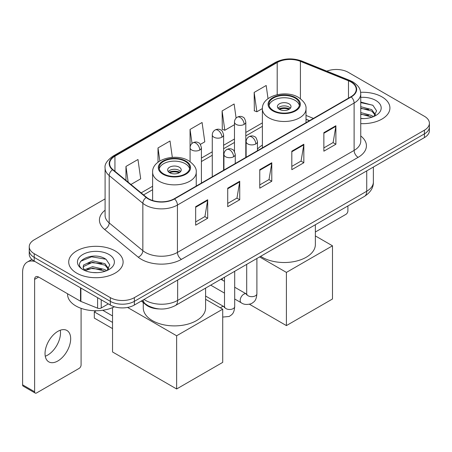 <?xml version="1.0" encoding="UTF-8"?>
<svg xmlns="http://www.w3.org/2000/svg" width="452" height="452" viewBox="0 0 452 452"><rect width="100%" height="100%" fill="white"/><g stroke="black" fill="none" stroke-linecap="round" stroke-linejoin="round"><path stroke-width="0.68" d="M262.392 145.092A30.03 17.334 0 0 0 257.459 149.126M309.394 120.718L306.015 119.351M159.268 308.942A16.995 9.814 180 0 1 145.894 304.761L141.346 301.009M105.096 198.891L34.216 239.809A16.995 9.814 0 0 0 29.239 246.747L29.239 254.148A16.995 9.814 0 0 0 34.216 261.087L110.333 305.038A16.995 9.814 0 0 0 134.374 305.038L424.422 137.577A16.995 9.814 0 0 0 429.4 130.639L429.4 126.939A16.995 9.814 0 0 1 424.422 133.877A16.995 9.814 0 0 0 429.4 126.939L429.4 123.238A16.995 9.814 0 0 0 424.422 116.3L348.306 72.354A16.995 9.814 0 0 0 326.813 71.145M29.239 246.747A16.995 9.814 0 0 0 34.216 253.685L110.333 297.636A16.995 9.814 0 0 0 134.374 297.636L134.374 301.337L424.422 133.877L134.374 301.337A16.995 9.814 0 0 1 110.333 301.337A16.995 9.814 0 0 0 134.374 301.337L134.374 305.038M34.216 253.685L34.216 257.386L110.333 301.337L34.216 257.386A16.995 9.814 0 0 1 29.239 250.448A16.995 9.814 0 0 0 34.216 257.386L34.216 261.087M381.957 96.869A27.193 15.701 0 0 0 360.656 92.315A27.193 15.701 0 0 1 381.957 96.869A27.193 15.701 0 0 1 389.923 107.971A27.193 15.701 0 0 0 381.957 96.869M115.141 250.911A27.193 15.701 0 0 0 85.507 247.51A27.193 15.701 0 0 0 68.721 262.013A27.193 15.701 0 0 0 76.682 273.115A27.193 15.701 0 0 0 106.322 276.522A27.193 15.701 0 0 0 123.108 262.013A27.193 15.701 0 0 0 115.141 250.911A27.193 15.701 0 0 0 85.507 247.51A27.193 15.701 0 0 0 68.721 262.013A27.193 15.701 0 0 0 76.682 273.115A27.193 15.701 0 0 0 106.322 276.522A27.193 15.701 0 0 0 123.108 262.013A27.193 15.701 0 0 0 115.141 250.911M350.91 81.948A18.131 10.469 180 0 1 356.216 89.349A18.131 10.469 180 0 1 350.91 96.751L174.235 198.756A18.131 10.469 180 0 1 146.561 197.355L112.904 169.602A18.131 10.469 180 0 1 109.627 163.601A18.131 10.469 180 0 1 114.938 156.2L277.2 62.517A18.131 10.469 180 0 1 300.416 61.342L348.486 80.778A18.131 10.469 180 0 1 350.91 81.948M351.227 81.767A18.583 10.729 0 0 0 348.746 80.563L300.676 61.133A18.583 10.729 0 0 0 276.878 62.331L114.616 156.013A18.583 10.729 0 0 0 112.537 169.754L146.194 197.507A18.583 10.729 0 0 0 174.557 198.936L351.227 96.937A18.583 10.729 0 0 0 351.227 81.767M195.665 206.688L195.665 225.192L207.688 218.254L207.688 199.75L195.665 206.688M195.665 221.909L204.925 216.564L207.637 200.366A4.531 2.616 -120 0 0 207.688 199.75M204.841 216.61L207.688 218.254M227.718 188.185L227.718 206.688L239.735 199.75L239.735 181.246L227.718 188.185M227.718 203.406L236.972 198.061L239.69 181.862A4.531 2.616 -120 0 0 239.735 181.246M236.893 198.106L239.735 199.75M323.864 132.673L323.864 151.177L335.887 144.239L335.887 125.735L323.864 132.673M323.864 147.894L333.124 142.549L335.836 126.351A4.531 2.616 -120 0 0 335.887 125.735M333.039 142.595L335.887 144.239M291.817 151.177L291.817 169.681L303.834 162.743L303.834 144.239L291.817 151.177M291.817 166.398L301.072 161.053L303.789 144.855A4.531 2.616 -120 0 0 303.834 144.239M300.992 161.098L303.834 162.743M259.764 169.681L259.764 188.185L271.788 181.246L271.788 162.743L259.764 169.681M259.764 184.902L269.025 179.557L271.737 163.358A4.531 2.616 -120 0 0 271.788 162.743M268.94 179.602L271.788 181.246M360.752 123.633A27.193 15.701 0 0 0 389.923 107.971A27.193 15.701 0 0 1 360.752 123.633M134.374 297.636L424.422 130.176A16.995 9.814 0 0 0 429.4 123.238M130.933 184.472L140.691 178.839L137.979 159.505L125.961 166.443L125.961 180.371M236.108 118.096L234.125 103.994L222.107 110.932L222.305 129.323M268.025 98.666L266.177 85.49L254.16 92.428L254.352 110.819M172.325 157.347L170.025 141.001L158.008 147.94L158.008 162.228M200.343 144.397L204.79 141.832L202.078 122.498L190.06 129.436L190.083 147.928M190.06 129.436L192.027 143.437M222.107 110.932L224.819 130.266L234.469 124.695M224.819 130.266L222.107 129.249M254.16 92.428L256.872 111.763L262.397 108.57M256.872 111.763L254.16 110.746M158.008 147.94L159.838 160.974M125.961 166.443L128.17 182.19M360.752 118.435L363.928 118.61M360.752 112.559L371.781 115.526L373.279 116.723M360.752 114.028L372.047 117.175M360.752 106.683L371.781 109.65L375.459 114.729M360.752 108.152L371.781 111.119L375.166 115.113M360.752 118.571A18.47 10.662 0 0 0 375.787 115.509A18.47 10.662 0 0 0 375.787 100.429A18.47 10.662 0 0 0 360.752 97.366M373.714 116.543L376.606 110.859L372.951 105.344L360.752 102.045M360.752 102.615L372.697 105.18M360.752 108.486L368.612 109.497M360.752 114.362L368.612 115.373M315.366 232L345.899 214.367A2.831 1.633 120 0 0 347.904 210.898L347.904 205.942M295.02 98.027A15.295 8.831 0 0 0 278.353 96.112A15.295 8.831 0 0 0 268.906 104.271A15.295 8.831 0 0 0 273.387 110.514A15.295 8.831 0 0 0 290.06 112.429A15.295 8.831 0 0 0 299.501 104.271A15.295 8.831 0 0 0 295.02 98.027M299.371 105.429A15.295 8.831 0 0 0 295.02 100.338A15.295 8.831 0 0 0 279.291 98.22A15.295 8.831 0 0 0 269.042 105.429M260.657 256.312A31.16 17.99 0 0 0 262.171 257.25A31.16 17.99 0 0 0 296.128 261.149A31.16 17.99 0 0 0 315.366 244.532L315.366 224.729M289.014 103.807A6.797 3.927 0 0 0 281.602 102.954A6.797 3.927 0 0 0 277.404 106.582A6.797 3.927 0 0 0 279.398 109.356A6.797 3.927 0 0 0 286.805 110.209A6.797 3.927 0 0 0 291.003 106.582A6.797 3.927 0 0 0 289.014 103.807M290.399 108.203A6.797 3.927 0 0 0 289.014 107.045A6.797 3.927 0 0 0 278.014 108.203M278.714 108.898A9.063 5.232 180 0 1 289.297 108.729L289.297 109.181M279.455 109.39A7.933 4.582 180 0 1 288.483 109.203L289.297 108.729M288.348 109.695L288.483 109.203M286.41 325.598L286.41 272.403L332.48 245.803L332.48 298.998L286.41 325.598L249.521 304.303M222.311 280.065L222.311 278.455M286.41 272.403L259.601 256.922M315.366 235.921L332.48 245.803M185.252 161.398A15.295 8.831 0 0 0 168.579 159.488A15.295 8.831 0 0 0 159.138 167.647A15.295 8.831 0 0 0 163.618 173.89A15.295 8.831 0 0 0 180.291 175.805A15.295 8.831 0 0 0 189.733 167.647A15.295 8.831 0 0 0 185.252 161.398M189.603 168.799A15.295 8.831 0 0 0 185.252 163.714A15.295 8.831 0 0 0 169.523 161.596A15.295 8.831 0 0 0 159.268 168.799M143.273 302.603L143.273 307.902A31.16 17.99 0 0 0 152.403 320.626A31.16 17.99 0 0 0 186.36 324.525A31.16 17.99 0 0 0 205.598 307.902L205.598 288.099M179.241 167.183A6.797 3.927 0 0 0 171.833 166.33A6.797 3.927 0 0 0 167.635 169.958A6.797 3.927 0 0 0 169.63 172.732A6.797 3.927 0 0 0 177.037 173.585A6.797 3.927 0 0 0 181.235 169.958A6.797 3.927 0 0 0 179.241 167.183M180.63 171.579A6.797 3.927 0 0 0 179.241 170.421A6.797 3.927 0 0 0 168.24 171.579M168.941 172.268A9.063 5.232 180 0 1 179.529 172.105L179.529 172.557M169.686 172.766A7.933 4.582 180 0 1 178.709 172.579L179.529 172.105M178.58 173.071L178.709 172.579M112.537 328.604L94.31 318.084L94.31 311.886L112.537 322.406M176.636 388.974L176.636 335.774L222.712 309.179L222.712 362.374L176.636 388.974L112.537 351.967L112.537 307.637M176.636 335.774L127.554 307.439M205.598 299.297L222.712 309.179M102.734 310.27L112.537 315.931M96.276 310.75L94.31 311.886M60.274 330.226A18.131 10.469 -60 0 1 47.686 355.091A18.131 10.469 -60 0 1 45.268 356.227M57.856 360.962A18.131 10.469 120 0 0 69.698 344.989A18.131 10.469 120 0 0 66.919 330.463A18.131 10.469 120 0 0 57.856 331.356A18.131 10.469 120 0 0 46.008 347.334A18.131 10.469 120 0 0 48.788 361.86A18.131 10.469 120 0 0 57.856 360.962M101.22 299.772L101.22 307.987L108.333 303.88M35.064 261.578A22.662 13.085 -120 0 0 27.295 262.047A22.662 13.085 -120 0 0 22.6 272.42L22.6 384.833L34.618 391.771L34.618 279.364A5.667 3.271 60 0 1 35.793 276.771A5.667 3.271 60 0 1 38.623 277.048L80.512 301.235L80.512 287.817M34.618 391.771A2.831 1.633 120 0 0 35.205 393.07L23.188 386.132A2.831 1.633 -60 0 1 22.6 384.833M35.205 393.07A2.831 1.633 120 0 0 36.623 392.929L79.089 368.414A2.831 1.633 120 0 0 81.089 364.945L81.089 308.332M101.22 307.987A2.831 1.633 180 0 1 97.592 308.168L80.891 301.416A2.831 1.633 180 0 1 80.512 301.235M67.585 293.772L67.585 294.399A28.329 16.357 0 0 0 75.885 305.959A28.329 16.357 0 0 0 114.424 306.778M92.841 272.528L97.112 272.658M84.355 269.821L92.598 266.674L104.966 269.567L106.463 270.765M85.112 270.612L92.598 268.143L105.237 271.223M84.484 270.392L83.157 267.29A12.803 7.39 0 0 0 85.225 270.708M83.157 267.29L83.547 265.047L92.598 260.798L104.966 263.691L108.644 268.77M83.191 267.471L83.547 266.516L92.598 262.267L104.966 265.16L108.356 269.155M106.904 270.584L109.796 264.906L106.135 259.392C93.18 250.075 70.15 262.346 83.445 269.872L83.513 269.917M108.972 254.476A18.47 10.662 0 0 0 82.852 254.476A18.47 10.662 0 0 0 82.852 269.556A18.47 10.662 0 0 0 108.972 269.556A18.47 10.662 0 0 0 108.972 254.476M80.744 261.239L91.592 256.792L105.887 259.222M87.518 263.403L91.592 262.668L101.796 263.539M87.518 269.279L91.592 268.539L101.796 269.415M145.894 304.258L145.894 304.761M144.069 299.439A22.662 13.085 0 0 0 145.589 300.411A22.662 13.085 0 0 0 177.642 300.411L366.73 191.236A22.662 13.085 0 0 0 373.369 181.987C373.538 187.608 370.538 192.422 364.385 196.428L175.291 305.597A11.334 6.543 60 0 0 177.642 300.411L177.642 280.054M366.73 170.884L366.73 191.236A11.334 6.543 60 0 1 364.385 196.428M143.148 299.97A11.334 7.577 129.5 0 0 145.126 303.654L141.685 300.817M424.422 137.577L424.422 130.176M110.333 305.038L110.333 297.636M360.752 135.973A28.329 16.357 180 0 1 358.12 157.352L181.444 259.352A5.667 3.271 60 0 1 177.438 252.414L354.114 150.414A22.662 13.085 0 0 0 360.752 141.16L360.752 93.79A22.662 13.085 180 0 1 354.114 103.045A5.667 3.271 -120 0 0 351.227 96.937M181.444 259.352A28.329 16.357 180 0 1 141.386 259.352A28.329 16.357 180 0 1 138.21 257.171L104.553 229.418A28.329 16.357 180 0 1 105.096 210.225M145.391 252.414A22.662 13.085 0 0 0 177.438 252.414L177.438 205.044A22.662 13.085 180 0 1 142.849 203.298L109.192 175.545A22.662 13.085 180 0 1 105.096 168.042L105.096 215.412A22.662 13.085 0 0 0 109.192 222.915L142.849 250.668A22.662 13.085 0 0 0 145.391 252.414M360.752 93.79C360.385 89.897 360.024 86.66 352.939 81.948L349.961 80.501A5.667 2.655 112 0 0 348.746 80.563M349.961 80.501L301.891 61.071C292.506 57.749 283.602 58.229 275.166 62.512A5.667 3.271 60 0 1 276.878 62.331M114.616 156.013A5.667 3.271 -120 0 0 112.904 156.194C107.022 160.426 104.423 164.37 105.096 168.042M112.537 169.754A5.667 3.791 129.5 0 0 109.192 175.545L109.192 222.915A5.667 3.791 -50.5 0 1 104.553 229.418M301.891 61.071A5.667 2.655 112 0 0 300.676 61.133M146.194 197.507A5.667 3.791 129.5 0 0 142.849 203.298L142.849 250.668A5.667 3.791 -50.5 0 1 138.21 257.171M174.557 198.936A5.667 3.271 60 0 1 177.438 205.044L354.114 103.045L354.114 150.414A5.667 3.271 60 0 0 358.12 157.352M114.938 156.2L114.938 171.28M348.486 80.778L348.486 98.152M300.416 61.342L300.416 98.689M313.406 118.407L306.015 115.418M277.2 62.517L277.2 94.66M262.392 122.876L245.803 132.453M234.469 138.996L223.61 145.267M212.276 151.81L201.411 158.081M152.623 186.252L141.137 192.885M259.764 170.268L271.737 163.358M291.817 151.765L303.789 144.855M323.864 133.261L335.836 126.351M227.718 188.772L239.69 181.862M195.665 207.276L207.637 200.366M272.788 110.864A16.148 9.322 0 0 0 295.625 110.864A16.148 9.322 0 0 0 295.625 97.677A16.148 9.322 0 0 0 272.788 97.677A16.148 9.322 0 0 0 272.788 110.864M306.015 122.667L306.015 108.898A21.815 12.594 180 0 1 292.551 120.531A21.815 12.594 180 0 1 268.782 117.802A21.815 12.594 180 0 1 262.392 108.898L262.392 147.855M163.019 174.235A16.148 9.322 0 0 0 185.851 174.235A16.148 9.322 0 0 0 185.851 161.053A16.148 9.322 0 0 0 163.019 161.053A16.148 9.322 0 0 0 163.019 174.235M196.247 186.043L196.247 172.268A21.815 12.594 180 0 1 182.783 183.907A21.815 12.594 180 0 1 159.014 181.173A21.815 12.594 180 0 1 152.623 172.268L152.623 200.507M255.798 143.939A5.667 3.271 0 0 0 257.459 141.623C256.561 138.346 255.668 136.741 254.77 136.803C253.131 135.645 251.193 135.617 248.962 136.719A5.667 3.271 60 0 1 251.792 136.996A5.667 3.271 -120 0 1 255.798 143.939A5.667 3.271 0 0 1 247.786 143.939A5.667 3.271 0 0 1 246.131 141.623C246.216 139.476 247.159 137.843 248.962 136.719M234.701 298.998L241.232 302.767A5.096 2.944 -60 0 1 240.453 298.682A5.096 2.944 -60 0 1 243.781 294.19A5.096 2.944 -60 0 1 244.007 294.066A5.096 2.944 -60 0 1 246.334 293.936L234.701 287.223M246.99 294.45L246.532 294.828L246.696 293.727A5.096 2.944 -0 0 0 248.188 295.806A5.096 2.944 -0 0 0 255.165 295.936A5.096 2.944 -0 0 0 256.894 293.727C256.312 300.919 254.239 301.687 251.391 303.648C247.131 304.942 243.747 304.654 241.232 302.767M233.605 156.754A5.667 3.271 0 0 0 235.266 154.437C234.368 151.16 233.469 149.555 232.577 149.618C230.938 148.459 229 148.431 226.768 149.533A5.667 3.271 60 0 1 229.599 149.81A5.667 3.271 -120 0 1 233.605 156.754A5.667 3.271 0 0 1 225.593 156.754A5.667 3.271 0 0 1 223.932 154.437C224.022 152.29 224.966 150.657 226.768 149.533M220.452 307.874A5.096 2.944 -60 0 1 221.587 307.004A5.096 2.944 -60 0 1 221.813 306.88A5.096 2.944 -60 0 1 224.135 306.75L205.598 296.043M224.791 307.264L224.339 307.642L224.503 306.541A5.096 2.944 -0 0 0 225.994 308.62A5.096 2.944 -0 0 0 232.972 308.75A5.096 2.944 -0 0 0 234.701 306.541C234.119 313.733 232.045 314.502 229.198 316.462L222.712 317.067M244.142 124.39A5.667 3.271 0 0 0 245.803 122.08C244.905 118.803 244.007 117.198 243.114 117.26C241.475 116.102 239.537 116.074 237.306 117.175A5.667 3.271 60 0 1 240.136 117.452A5.667 3.271 -120 0 1 244.142 124.39A5.667 3.271 0 0 1 236.13 124.39A5.667 3.271 0 0 1 234.469 122.08C234.554 119.933 235.498 118.294 237.306 117.175M221.949 137.205A5.667 3.271 0 0 0 223.61 134.894C222.712 131.617 221.813 130.012 220.921 130.074C219.276 128.916 217.344 128.888 215.107 129.99A5.667 3.271 60 0 1 217.943 130.266A5.667 3.271 -120 0 1 221.949 137.205A5.667 3.271 0 0 1 213.937 137.205A5.667 3.271 0 0 1 212.276 134.894C212.361 132.747 213.304 131.108 215.107 129.99M199.756 150.019A5.667 3.271 0 0 0 201.411 147.708C200.513 144.431 199.62 142.826 198.727 142.888C197.083 141.73 195.145 141.702 192.914 142.798A5.667 3.271 60 0 1 195.75 143.081A5.667 3.271 -120 0 1 199.756 150.019A5.667 3.271 0 0 1 191.744 150.019A5.667 3.271 0 0 1 190.083 147.708C190.168 145.561 191.111 143.922 192.914 142.798M34.618 279.364L38.623 277.048M80.891 288.037L80.891 301.416M97.592 308.168L97.592 297.676M175.291 305.597C166.172 310.179 157.053 310.179 147.94 305.597L145.126 303.654M373.369 181.987L373.369 167.054M275.166 62.512L112.904 156.194M262.392 126.328L245.803 135.905M234.469 142.448L223.61 148.719M212.276 155.262L201.411 161.533M152.623 189.704L143.6 194.914M309.518 120.65L306.015 119.232M306.015 108.898C306.496 105.056 303.976 101.225 298.456 97.395C285.596 89.439 261.635 95.824 262.392 108.898M196.247 172.268C196.727 168.432 194.207 164.596 188.687 160.771C175.828 152.816 151.866 159.2 152.623 172.268M246.679 294.122L246.334 293.936M256.894 258.487L256.894 293.727M257.459 150.702L257.459 141.623M224.503 293.111L210.711 285.15M246.696 264.375L246.696 293.727M246.131 157.245L246.131 141.623M224.503 281.33L220.909 279.263M224.486 306.936L224.135 306.75M234.701 271.302L234.701 306.541M235.266 163.517L235.266 154.437M224.503 277.189L224.503 306.541M223.932 170.059L223.932 154.437M245.803 157.437L245.803 122.08M234.469 151.544L234.469 122.08M223.61 170.251L223.61 134.894M212.276 176.788L212.276 134.894M201.411 183.06L201.411 147.708M190.083 161.658L190.083 147.708M27.295 262.047L31.877 259.403"/></g></svg>
